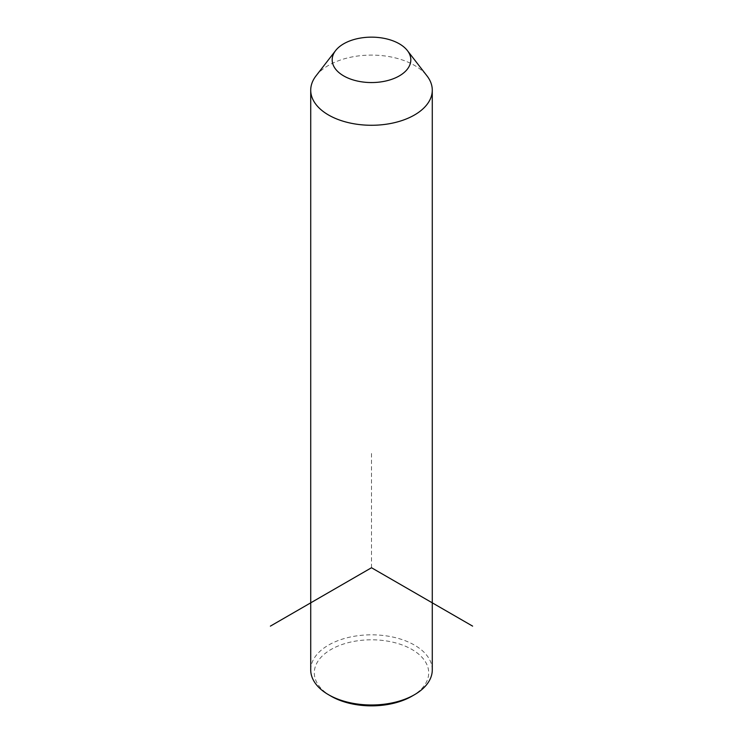 <?xml version="1.0" encoding="UTF-8"?>
<svg xmlns="http://www.w3.org/2000/svg" width="743" height="743" viewBox="0 0 743 743"><rect width="100%" height="100%" fill="white"/><g stroke="black" fill="none" stroke-linecap="round" stroke-linejoin="round"><path stroke-width="0.56" stroke-dasharray="3.71 2.79" d="M316.026 75.86A60.777 35.088 180 0 1 371.5 55.103A60.777 35.088 180 0 1 426.974 75.86M310.723 669.907A60.777 35.088 180 0 1 362.853 635.181A60.777 35.088 180 0 1 429.816 660.025A60.777 35.088 180 0 1 432.277 669.907M331.053 696.182A57.202 33.026 180 0 1 316.611 682.12A57.202 33.026 180 0 1 355.395 641.135A57.202 33.026 180 0 1 426.389 663.527A57.202 33.026 180 0 1 411.947 696.182M371.5 567.745L371.5 450.992"/><path stroke-width="1.11" d="M407.396 50.589L426.974 75.86A60.777 35.088 180 0 1 429.816 80.309A60.777 35.088 180 0 1 432.277 90.191A60.777 35.088 180 0 1 380.147 124.917A60.777 35.088 180 0 1 313.184 100.064A60.777 35.088 180 0 1 310.723 90.191A60.777 35.088 180 0 1 316.026 75.86L335.604 50.589A39.323 22.708 180 0 1 371.5 37.15A39.323 22.708 180 0 1 407.396 50.589A39.323 22.708 180 0 1 409.235 53.459A39.323 22.708 180 0 1 382.571 81.637A39.323 22.708 180 0 1 333.765 66.248A39.323 22.708 180 0 1 335.604 50.589M432.277 90.191L432.277 669.907A60.777 35.088 180 0 1 414.473 694.714A60.777 35.088 180 0 1 328.527 694.714A60.777 35.088 180 0 1 313.184 679.789A60.777 35.088 180 0 1 310.723 669.907L310.723 90.191M414.473 694.714L411.947 696.182A57.202 33.026 180 0 1 331.053 696.182L328.527 694.714M472.613 626.126L371.5 567.745L270.387 626.126"/></g></svg>
